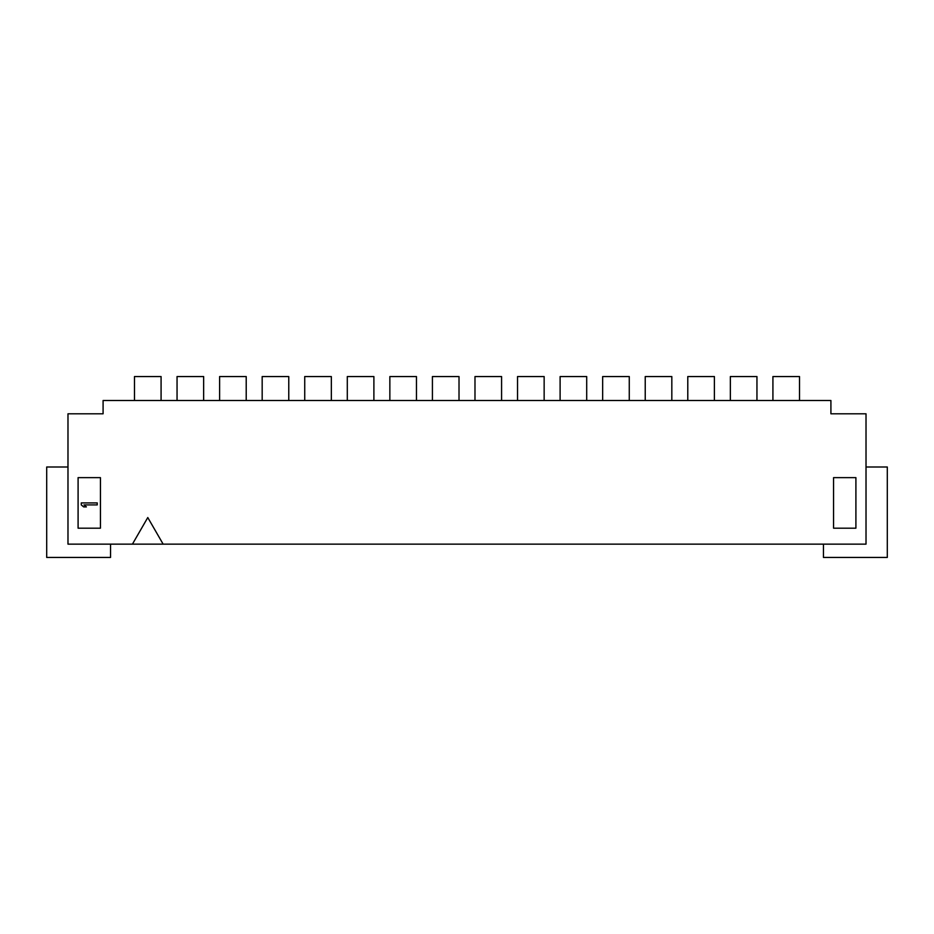 <?xml version="1.0" encoding="UTF-8"?>
<svg xmlns="http://www.w3.org/2000/svg" width="934" height="934" viewBox="0 0 934 934"><rect width="100%" height="100%" fill="white"/><g stroke="black" fill="none" stroke-linecap="round" stroke-linejoin="round"><path stroke-width="1.4" d="M132.43 544.148L67.984 544.148L67.984 413.797L103.09 413.797L103.09 400.499L830.91 400.499L830.91 413.797L866.016 413.797L866.016 544.148L163.146 544.148L147.782 517.541L132.43 544.148L163.146 544.148M78.094 528.189L100.44 528.189L100.44 477.636L78.094 477.636L78.094 528.189M833.56 528.189L833.56 477.636L855.906 477.636L855.906 528.189L833.56 528.189M81.281 502.912L81.281 504.909L83.663 506.905L86.372 506.905L84.002 504.909L97.241 504.909L97.241 502.912L81.281 502.912M67.984 467L46.7 467L46.7 557.446L110.539 557.446L110.539 544.148M161.08 400.499L161.08 376.554L134.484 376.554L134.484 400.499M756.949 400.499L756.949 376.554L756.949 400.499L756.949 376.554L756.949 400.499L756.949 376.554L730.353 376.554L730.353 400.499M823.461 544.148L823.461 557.446L887.3 557.446L887.3 467L866.016 467M416.459 400.499L416.459 376.554L389.852 376.554L389.852 400.499M373.892 400.499L373.892 376.554L347.296 376.554L347.296 400.499M331.337 400.499L331.337 376.554L304.729 376.554L304.729 400.499M288.769 400.499L288.769 376.554L262.174 376.554L262.174 400.499M246.214 400.499L246.214 376.554L219.607 376.554L219.607 400.499M459.014 400.499L459.014 376.554L432.419 376.554L432.419 400.499M501.581 400.499L501.581 376.554L474.986 376.554L474.986 400.499M544.148 400.499L544.148 376.554L517.541 376.554L517.541 400.499M586.704 400.499L586.704 376.554L560.108 376.554L560.108 400.499M629.271 400.499L629.271 376.554L602.663 376.554L602.663 400.499M671.826 400.499L671.826 376.554L645.231 376.554L645.231 400.499M714.393 400.499L714.393 376.554L687.786 376.554L687.786 400.499M203.647 400.499L203.647 376.554L177.051 376.554L177.051 400.499M756.949 376.554L730.353 376.554L756.949 376.554M799.516 400.499L799.516 376.554L772.92 376.554L772.92 400.499"/></g></svg>
